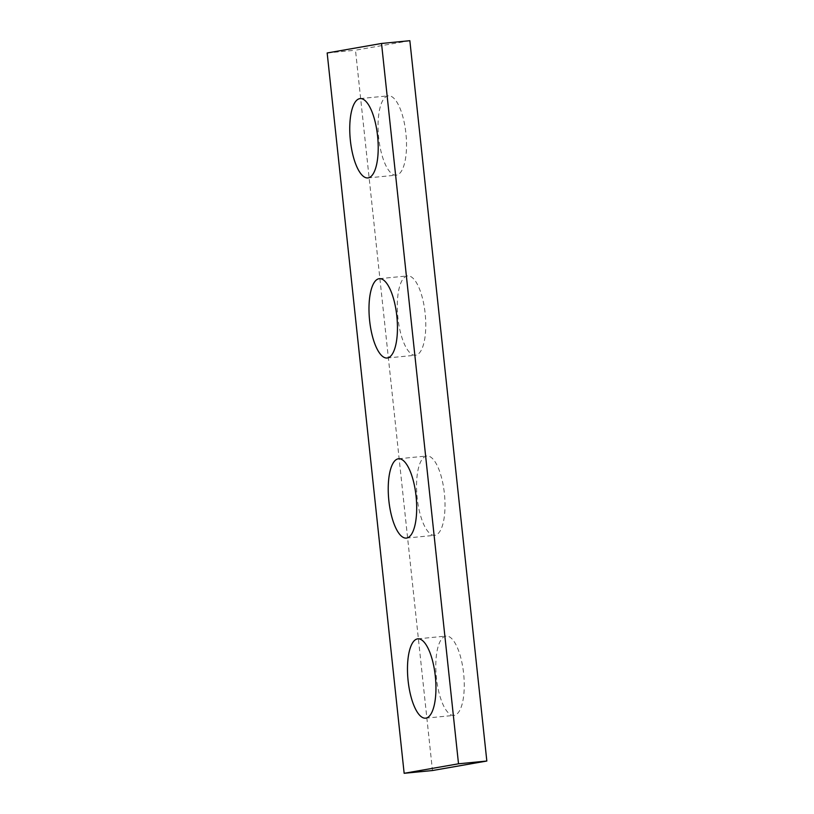 <?xml version="1.0" encoding="UTF-8"?>
<svg xmlns="http://www.w3.org/2000/svg" width="814" height="814" viewBox="0 0 814 814"><rect width="100%" height="100%" fill="white"/><g stroke="black" fill="none" stroke-linecap="round" stroke-linejoin="round"><path stroke-width="0.61" stroke-dasharray="4.07 3.05" d="M409.849 40.7L355.484 50.203L432.468 770.532M327.167 52.971L355.484 50.203M454.263 715.353A39.855 13.767 84.4 0 1 453.897 715.404A39.855 13.767 84.4 0 1 436.324 677.075A39.855 13.767 84.4 0 1 446.143 636.07A39.855 13.767 84.4 0 1 463.665 673.88A39.855 13.767 84.4 0 1 454.263 715.353M435.012 535.276A39.855 13.767 84.4 0 1 434.656 535.327A39.855 13.767 84.4 0 1 417.083 496.998A39.855 13.767 84.4 0 1 426.902 455.993A39.855 13.767 84.4 0 1 444.424 493.803A39.855 13.767 84.4 0 1 435.012 535.276M415.771 355.189A39.855 13.767 84.4 0 1 415.415 355.24A39.855 13.767 84.4 0 1 397.832 316.911A39.855 13.767 84.4 0 1 407.661 275.905A39.855 13.767 84.4 0 1 425.183 313.716A39.855 13.767 84.4 0 1 415.771 355.189M396.52 175.112A39.855 13.767 84.4 0 1 396.164 175.163A39.855 13.767 84.4 0 1 378.591 136.833A39.855 13.767 84.4 0 1 388.41 95.828A39.855 13.767 84.4 0 1 405.932 133.638A39.855 13.767 84.4 0 1 396.52 175.112M367.857 177.93L396.164 175.163M360.103 98.596L388.41 95.828M387.098 358.007L415.415 355.24M379.344 278.673L407.661 275.905M406.339 538.095L434.656 535.327M398.585 458.76L426.902 455.993M425.59 718.172L453.897 715.404M417.836 638.837L446.143 636.07"/><path stroke-width="1.22" d="M409.849 40.7L486.833 761.029L432.468 770.532L404.151 773.3L327.167 52.971L381.532 43.468L409.849 40.7M381.532 43.468L458.516 763.797L486.833 761.029M458.516 763.797L404.151 773.3M417.48 638.888A39.855 13.767 -95.6 0 0 408.068 680.362A39.855 13.767 -95.6 0 0 425.59 718.172A39.855 13.767 -95.6 0 0 425.946 718.121A39.855 13.767 -95.6 0 0 435.358 676.648A39.855 13.767 -95.6 0 0 417.836 638.837A39.855 13.767 -95.6 0 0 417.48 638.888M398.229 458.811A39.855 13.767 -95.6 0 0 388.817 500.284A39.855 13.767 -95.6 0 0 406.339 538.095A39.855 13.767 -95.6 0 0 406.705 538.044A39.855 13.767 -95.6 0 0 416.107 496.571A39.855 13.767 -95.6 0 0 398.585 458.76A39.855 13.767 -95.6 0 0 398.229 458.811M378.988 278.724A39.855 13.767 -95.6 0 0 369.576 320.197A39.855 13.767 -95.6 0 0 387.098 358.007A39.855 13.767 -95.6 0 0 387.454 357.957A39.855 13.767 -95.6 0 0 396.866 316.483A39.855 13.767 -95.6 0 0 379.344 278.673A39.855 13.767 -95.6 0 0 378.988 278.724M359.737 98.647A39.855 13.767 -95.6 0 0 350.335 140.12A39.855 13.767 -95.6 0 0 367.857 177.93A39.855 13.767 -95.6 0 0 368.213 177.879A39.855 13.767 -95.6 0 0 377.625 136.406A39.855 13.767 -95.6 0 0 360.103 98.596A39.855 13.767 -95.6 0 0 359.737 98.647"/></g></svg>
